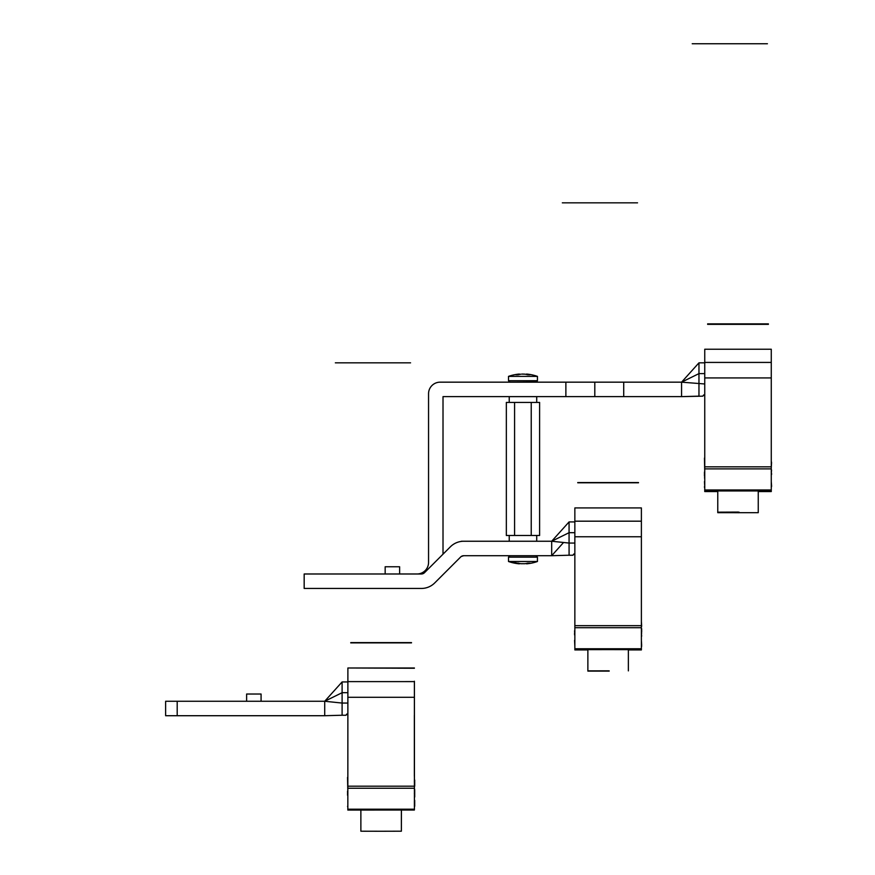 <?xml version="1.0" encoding="UTF-8"?>
<svg xmlns="http://www.w3.org/2000/svg" width="875" height="875" viewBox="0 0 875 875"><rect width="100%" height="100%" fill="white"/><g stroke="black" fill="none" stroke-linecap="round" stroke-linejoin="round"><path stroke-width="1.31" d="M177.198 701.258L177.198 715.717L165.627 715.717L165.627 701.258L324.712 701.258L324.712 715.717L342.103 715.236L342.103 703.062L324.712 701.258L342.103 692.705L347.812 692.705M177.198 715.717L324.712 715.717M347.812 703.062L342.103 703.062L342.103 681.942L324.712 701.258M414.4 715.269L414.356 776.223L414.345 715.269M342.103 715.236L345.942 715.269L346.784 714.044L347.812 715.127M246.619 701.258L246.619 694.028L261.078 694.028L261.078 701.258M463.728 555.712L551.688 555.712L551.688 541.253L463.728 541.253A18.802 18.802 0 0 0 450.439 546.755L424.473 572.72A4.342 4.342 0 0 1 421.4 573.989L304.172 573.989L304.172 588.448L421.4 588.448A18.802 18.802 0 0 0 434.7 582.947L460.666 556.981A4.342 4.342 0 0 1 463.728 555.712L461.42 556.434M461.42 541.253L463.728 541.253M385.164 566.759L385.164 573.989L385.164 566.759L399.623 566.759L399.623 573.989M574.853 521.927L569.067 521.927L551.688 541.242L569.067 543.058L569.067 532.689L574.853 532.689M573.748 554.039L572.917 555.253L569.089 555.253L569.067 543.058L574.853 543.058M569.067 555.22L551.688 555.712L563.566 542.478M551.688 541.253L569.067 532.689L569.067 521.927M574.044 554.039L574.853 555.22M703.642 394.953L702.811 396.167L681.57 396.627L698.961 396.145L698.961 373.614L704.747 373.614M689.03 373.887L681.57 382.167L698.961 373.614L698.961 362.841L704.747 362.841L698.961 362.841L681.57 382.167L681.57 396.627L565.873 396.627L565.873 382.167L440.114 382.167A11.572 11.572 0 0 0 428.553 393.739L428.553 562.417A11.572 11.572 0 0 1 416.981 573.989M443.013 554.181L443.013 396.627L565.873 396.627L565.873 382.167L681.57 382.167L704.747 383.972M594.803 382.167L594.803 396.627L594.803 382.167M703.927 394.953L704.747 396.145M509.228 402.423L509.228 396.637L536.714 396.637L536.714 402.423M531.223 402.423L539.602 402.423L539.602 535.478L506.341 535.478L506.341 402.423L531.223 402.423L531.223 535.478M509.228 541.253L509.228 535.478L536.714 535.478L536.714 541.253M514.587 402.423L514.587 535.478M513.767 555.712L532.175 555.712M526.553 563.413L526.564 563.828A43.389 43.389 0 0 0 537.436 561.498L508.506 561.498L508.506 557.156L537.436 557.156L535.981 555.712M518.525 563.205L518.514 563.697A43.378 30.669 91.4 0 1 515.867 563.128L518.219 563.128A43.378 30.669 -91.4 0 0 520.877 563.697L525.044 563.697A43.378 30.669 91.4 0 0 527.723 563.128L530.075 563.128A43.378 30.669 -91.4 0 1 527.428 563.697L527.417 563.205M532.175 382.167L513.997 382.167L536.659 381.992L537.436 380.712L508.506 380.712L509.95 382.167M513.767 382.167L515.736 382.167L513.767 382.167M519.389 374.456L519.378 374.052A43.389 43.389 0 0 0 508.506 376.381L537.436 376.381L537.436 380.712M527.417 374.664L527.428 374.183A43.378 30.669 -88.6 0 1 530.075 374.752L527.723 374.752A43.378 30.669 88.6 0 0 525.066 374.183L521.85 374.084M518.525 374.664L518.514 374.183A43.378 30.669 88.6 0 0 515.867 374.752L518.219 374.752A43.378 30.669 -88.6 0 1 520.888 374.183M522.605 374.052L524.989 374.172M739.08 512.214L730.013 512.159L739.08 512.138M738.008 512.083L717.763 512.17L738.008 512.083M704.747 491.564L717.763 491.564L704.747 491.564L704.747 349.223L771.269 349.223L771.269 491.564L758.253 491.564L771.269 491.564M771.269 488.031L771.269 486.719M771.564 462.569L771.269 467.895M704.452 458.106L704.747 472.642M771.269 377.934L704.747 377.934M704.747 362.425L771.269 362.425M717.763 512.673L758.253 512.673L717.763 512.673L717.763 490.952L758.253 490.952L758.253 512.17M704.452 477.903L704.747 477.323M704.452 472.85L704.452 472.03M704.452 474.108L704.452 472.916M704.452 476.164L704.452 474.25M704.747 486.653L704.452 481.633M704.452 486.653L704.452 487.342M771.269 473.922L771.564 469.984M771.269 474.545L771.269 477.356M771.564 473.441L771.564 474.545M771.269 461.223L771.564 462.58M771.564 485.198L771.564 486.719M771.269 481.6L771.564 485.723M739.08 512.717L730.013 512.663L739.08 512.641M758.253 491.455L758.253 512.673M609.186 670.895L600.13 670.873L609.186 670.863M608.125 670.83L587.869 670.873L608.125 670.863M574.853 649.928L587.869 649.928L574.853 649.928L574.853 507.927L641.386 507.927L641.386 649.928L628.37 649.928L641.386 649.928M641.67 646.461L641.386 645.422M641.386 621.359L641.67 626.248M641.386 619.959L641.386 621.447M574.853 631.433L574.853 616.864M641.386 536.758L574.853 536.758M574.853 521.183L641.386 521.183M587.869 670.873L587.869 649.655L608.125 649.622L628.37 649.655L628.37 670.873M574.853 646.45L574.569 640.369M574.569 631.586L574.569 630.755M574.853 631.652L574.569 632.833M574.569 634.889L574.569 632.975M641.386 633.336L641.67 636.158M641.67 628.764L641.67 632.166M641.386 632.789L641.67 633.336M641.386 640.303L641.67 645.422M609.186 671.114L600.13 671.092L609.186 671.081M608.125 671.059L587.869 671.103L608.125 671.103M401.373 810.042L401.373 831.195L381.106 831.25L360.872 831.206L360.872 810.042M414.389 681.942L414.422 809.769M414.422 780.281L414.411 697.014M414.422 789.195L414.422 786.341M414.411 800.603L414.673 806.148L414.673 801.03M347.834 810.053L414.367 810.042L347.834 810.053L347.889 667.986L414.367 668.248M414.356 781.812L414.378 780.281M414.652 786.341L414.356 781.78M414.663 793.122L414.652 789.217M414.367 793.22L414.663 797.103L414.356 793.264M414.652 796.6L414.641 793.811M414.652 784.252L414.652 781.889M414.652 780.445L414.652 781.222M414.389 806.531L414.378 800.745L414.663 804.223M414.652 781.605L414.378 784.339M414.684 805.011L414.684 806.039M414.673 791.645L414.706 796.862L414.389 790.475M414.684 795.922L414.706 793.166L414.706 796.852L414.422 794.642M414.706 791.809L414.706 794.992M414.4 786.22L414.663 783.705M347.539 777.383L347.823 791.908M414.334 697.298L347.812 697.298M347.823 681.614L414.356 681.603M347.834 805.788L347.845 800.658M347.55 791.984L347.561 791.142M347.561 793.22L347.561 792.05M347.561 795.277L347.561 793.363M347.834 805.798L347.561 806.477M414.422 788.944L414.663 791.886M414.378 805.033L414.673 800.734L414.706 805.777M414.706 800.33L414.706 805.438M414.652 781.397L414.663 780.402M414.663 780.806L414.389 784.744M414.663 780.97L414.652 782.009M414.706 781.123L414.663 782.195M414.378 786.297L414.706 785.181M414.673 802.419L414.706 803.994M414.673 781.145L414.695 785.848M414.684 795.802L414.684 794.883M414.684 795.266L414.422 790.202M414.684 791.087L414.706 794.434M414.684 800.603L414.684 803.677M414.684 803.48L414.706 804.803M414.673 782.709L414.422 784.066M414.706 780.872L414.695 782.031M414.706 780.205L414.706 785.575M401.406 810.042L401.373 830.933M414.411 681.231L414.411 731.817M414.411 687.794L414.411 732.025M414.684 781.922L414.706 783.683M414.706 800.417L414.706 806.225M414.706 790.3L414.706 796.108M414.706 793.964L414.706 793.286M414.706 792.05L414.706 792.772M414.706 780.019L414.695 785.641M414.706 782.633L414.706 784.919M414.706 790.519L414.706 793.778M414.422 788.966L414.706 792.848M414.706 780.128L414.706 784.066M414.706 781.419L414.706 783.934M414.706 781.495L414.684 782.119M414.706 790.256L414.706 791.623M414.706 790.814L414.706 794.008M414.706 802.2L414.706 806.258M414.706 783.377L414.706 781.802M414.673 792.083L414.706 795.539M414.706 794.533L414.706 793.756M414.706 783.562L414.706 780.708M414.706 804.617L414.706 805.623M414.706 783.202L414.706 783.748M414.706 805.656L414.706 804.737L414.706 805.656M414.706 803.403L414.706 804.967M414.706 782.797L414.673 783.355M414.706 780.62L414.706 781.758M414.706 784.317L414.706 785.127M410.561 362.841L335.355 362.841L410.561 362.841M637.536 202.836L562.33 202.836L637.536 202.836M767.419 43.75L692.212 43.75L767.419 43.75M707.634 323.859L768.381 323.859M707.634 324.352L768.381 324.352M577.752 482.552L638.487 482.552M577.752 482.781L638.487 482.781M350.733 642.884L411.48 642.873M350.777 642.611L411.512 642.611M623.722 396.627L623.722 382.167M516.928 563.128A43.389 30.68 -90 0 1 512.739 561.498M704.747 468.891L771.269 468.891M771.269 466.834L704.747 466.834M771.269 491.072L758.253 491.072L771.269 491.072M717.763 491.072L704.747 491.072L717.763 491.072M704.747 490.842L771.269 490.842M771.269 489.989L704.747 489.989M704.747 491.345L717.763 491.345M758.253 491.345L771.269 491.345M574.853 627.703L641.386 627.703M641.386 625.658L574.853 625.658M641.386 649.709L628.37 649.709L641.386 649.709M587.869 649.709L574.853 649.709L587.869 649.709M574.853 649.611L641.386 649.611M641.386 648.758L574.853 648.758M574.853 649.83L587.869 649.83M628.37 649.83L641.386 649.83M347.823 788.244L414.345 788.244M414.345 786.198L347.823 786.198M414.367 809.2L347.834 809.211M347.823 681.942L342.103 681.942L347.823 681.942M508.506 557.156L509.95 555.712M537.436 561.498L537.436 557.156M508.506 561.498A43.389 43.389 0 0 0 519.378 563.828L519.389 563.413M508.506 376.381L508.506 380.712M537.436 376.381A43.389 43.389 0 0 0 526.564 374.052L526.553 374.456M347.889 667.986L414.411 667.986"/></g></svg>
